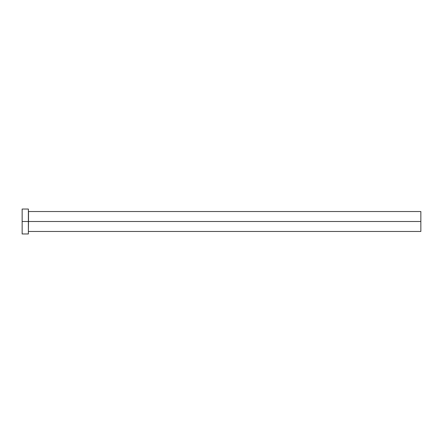 <?xml version="1.0" encoding="UTF-8"?>
<svg xmlns="http://www.w3.org/2000/svg" width="443" height="443" viewBox="0 0 443 443"><rect width="100%" height="100%" fill="white"/><g stroke="black" fill="none" stroke-linecap="round" stroke-linejoin="round"><path stroke-width="0.33" stroke-dasharray="2.21 1.66" d="M28.38 209.041L28.38 233.959L28.38 221.5L22.15 221.5L28.38 221.5L28.38 209.279M28.502 231.467L28.502 211.532L28.502 221.5L420.85 221.5L420.85 231.467L420.85 221.5L28.507 221.5M28.38 221.5L28.38 231.595L28.38 221.5M28.502 221.5L28.502 211.532M420.85 211.532L420.85 221.5L420.85 211.532"/><path stroke-width="0.66" d="M28.38 211.405L28.502 221.5L28.502 211.532L28.502 221.5L420.85 221.5L420.85 231.467L420.85 221.5L22.15 221.5L22.15 233.959L28.38 233.959L28.38 209.041L22.15 209.041L22.15 221.5L28.38 221.5L28.38 233.959M28.502 221.5L28.38 231.595M28.38 209.279L28.507 221.5M22.15 209.279L22.15 233.959M420.85 221.5L420.85 211.532L420.85 221.5M28.507 231.467L420.85 231.467M28.507 211.532L420.85 211.532"/></g></svg>
